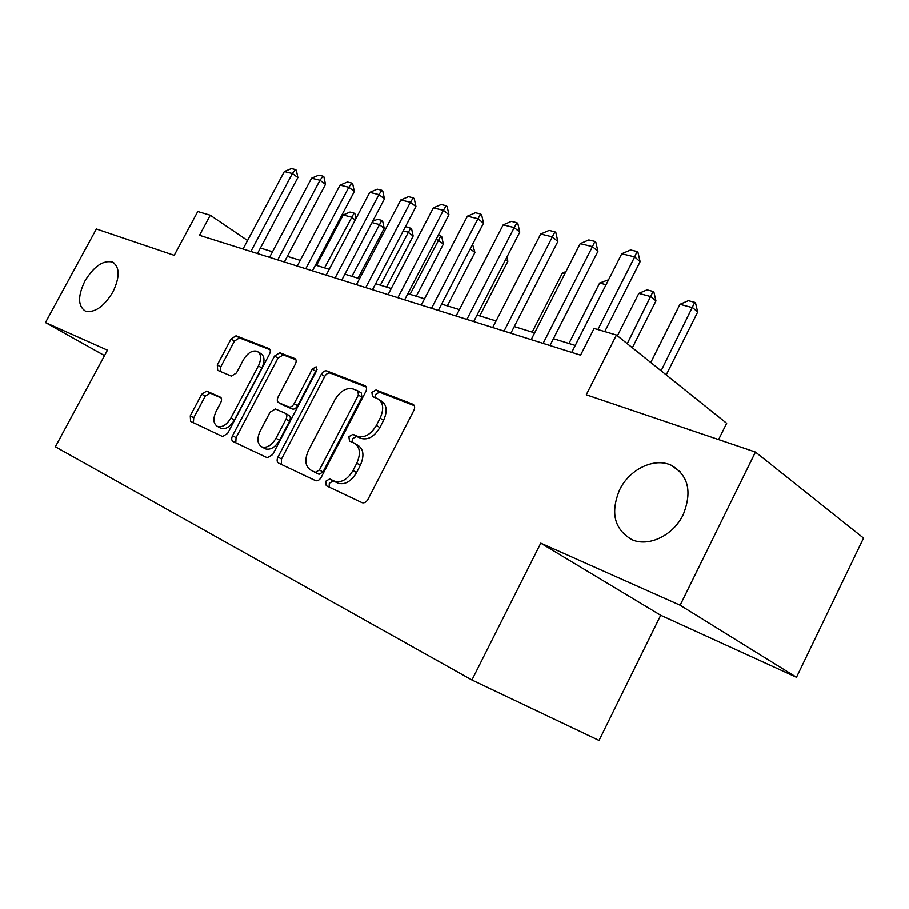 <?xml version="1.0" encoding="UTF-8"?>
<svg xmlns="http://www.w3.org/2000/svg" width="909" height="909" viewBox="0 0 909 909"><rect width="100%" height="100%" fill="white"/><g stroke="black" fill="none" stroke-linecap="round" stroke-linejoin="round"><path stroke-width="1.36" d="M325.717 481.27L326.251 485.713L362.089 502.711C364.316 503.279 366.27 502.154 367.975 499.325L413.834 410.482C415.129 407.482 414.811 405.403 412.879 404.232L375.985 389.95L371.906 392.358L372.485 396.597L377.394 398.528C383.325 402.13 384.234 408.686 380.11 418.163L376.36 425.412C370.838 434.491 364.577 438.115 357.578 436.309L352.931 434.32L348.874 436.684L349.465 441.035L354.044 443.013C360.066 446.751 360.987 453.489 356.771 463.204L352.999 470.498C347.613 479.418 341.489 482.997 334.637 481.247L329.672 478.941L325.717 481.27M355.737 444.024L357.567 445.103C363.6 448.853 364.52 455.568 360.328 465.272L356.555 472.544C351.192 481.44 345.079 485.02 338.228 483.258L333.251 480.952L329.297 483.27L329.126 487.076M414.299 405.664L379.439 392.154L375.36 394.551L374.917 397.551M379.473 399.846L380.86 400.721C386.802 404.323 387.711 410.868 383.598 420.333L379.848 427.56C374.349 436.615 368.1 440.229 361.1 438.411L356.442 436.434L352.397 438.774L352.044 442.149M112.898 291.971C120.022 276.893 119.874 266.916 112.466 262.042C103.103 259.974 93.911 266.303 84.889 281.029C77.685 296.05 77.833 306.06 85.344 311.06C94.616 313.128 103.796 306.765 112.898 291.971M683.204 514.676C692.363 491.621 688.34 475.123 671.137 465.192C654.116 457.227 629.414 469.351 619.62 489.837C610.189 512.824 614.314 529.447 632.005 539.696C648.583 547.286 673.387 535.435 683.204 514.676M206.673 391.086L201.741 394.188L190.254 415.833L190.595 421.378L222.603 436.547L227.625 433.388L269.518 354.021C270.734 351.34 270.564 349.522 269.019 348.556L236.022 335.785L231.056 338.977L217.274 364.941L217.694 370.327L231.397 376.11L236.442 372.929L243.373 359.839C247.589 352.919 252.179 350.067 257.122 351.272C261.224 353.84 261.644 358.725 258.395 365.907L230.897 417.992C226.773 424.787 222.307 427.605 217.501 426.435C213.24 423.764 212.786 418.708 216.149 411.266L220.705 402.664C221.932 399.96 221.785 398.108 220.273 397.108L206.673 391.086L210.138 393.074L205.207 396.165L193.742 417.765L193.401 422.708M680.137 605.235L540.775 543.162L660.707 615.279L796.489 677.296L680.137 605.235L755.459 452.057L586.26 394.779L616.45 335.012L594.111 328.422L580.567 355.146L199.491 235.295L210.274 215.206L197.764 211.513L174.21 255.304L96.365 228.954L45.45 322.547L104.512 355.589M540.775 543.162L471.93 680.012L55.369 446.785L107.444 350.158L45.45 322.547M277.949 457.034C276.666 459.92 276.87 461.942 278.563 463.101L315.582 480.656C317.673 481.179 319.536 480.077 321.184 477.339L365.736 391.665C367.009 388.768 366.747 386.779 364.941 385.677L326.808 370.917C324.763 370.452 322.922 371.576 321.286 374.269L277.949 457.034L281.506 459.011L281.313 464.397M267.269 457.738L232.999 441.49C231.431 440.411 231.284 438.479 232.534 435.695L274.563 355.998L279.802 352.726L294.755 358.51C296.368 359.509 296.561 361.384 295.334 364.123L278.109 396.892C276.847 399.687 277.04 401.608 278.699 402.653L288.732 406.937C290.71 407.425 292.505 406.334 294.141 403.664L312.264 369.099L316.127 366.781L316.571 370.781L272.677 454.557L267.269 457.738M755.459 452.057L863.55 538.083L796.489 677.296M471.93 680.012L599.042 740.437L660.707 615.279M718.61 439.581L726.666 423.287L616.45 335.012M247.555 240.487L210.274 215.206M575.249 345.42L553.445 338.682M534.628 332.853L514.278 326.558M496.064 320.922L477.043 315.048M459.409 309.583L441.615 304.083M424.503 298.788L407.846 293.63M391.245 288.505L375.633 283.676M359.509 278.688L344.875 274.154M329.206 269.303L315.468 265.053M300.231 260.338L287.335 256.349M272.495 251.759L260.383 248.009M366.247 387.029L330.24 373.076C328.206 372.622 326.365 373.735 324.729 376.428L281.506 459.011M315.4 472.26L319.389 469.976L358.385 395.029L357.839 390.847L353.033 388.95C346.249 387.382 340.193 390.995 334.876 399.778L308.503 450.319C304.345 459.693 305.094 466.283 310.764 470.089L319.059 474.293L322.956 471.987L319.389 469.976M358.271 391.109L361.305 393.018L361.85 397.199L322.956 471.987M313.4 471.566L310.764 470.089M318.979 474.259L314.344 472.089M295.914 359.771L283.21 354.851L277.984 358.112L236.056 437.649L235.783 442.808M281.733 404.437L292.221 409.005C294.198 409.493 295.993 408.402 297.618 405.732L315.696 371.247L312.264 369.099M317.025 369.588L315.696 371.247M260.144 431.048C256.702 438.774 257.281 444.069 261.872 446.921C267.019 448.194 271.723 445.308 275.995 438.263L286.005 419.174C287.267 416.322 287.062 414.368 285.381 413.3L275.359 408.959L270.053 412.197L260.144 431.048M264.258 448.251L265.417 448.898C270.564 450.171 275.268 447.296 279.529 440.274L275.995 438.263M285.812 413.561L288.88 415.356C290.562 416.413 290.778 418.367 289.505 421.219L279.529 440.274M221.171 397.96L210.138 393.074M219.989 427.821L221.012 428.389C225.818 429.559 230.284 426.753 234.397 419.969L230.897 417.992M258.361 352.033L260.542 353.374C264.644 355.942 265.076 360.816 261.837 367.986L234.397 419.969M270.121 349.772L239.419 337.864L234.454 341.057L220.705 366.963L220.148 371.361M666.229 374.883L697.68 312.026L692.715 307.685L679.966 304.299L650.764 362.498M679.966 304.299L688.363 300.663L694.749 302.333L695.578 303.061L697.68 312.026M661.116 370.792L694.749 302.333M571.727 352.362L621.767 253.747L630.585 249.952L637.05 251.498L634.675 256.895L640.129 261.667L604.758 331.558M621.767 253.747L634.675 256.895L597.883 329.535M637.05 251.498L637.959 252.293L640.129 261.667M632.357 347.761L655.968 300.879L650.958 296.607L638.834 293.38L617.416 335.785M638.834 293.38L647.038 289.835L653.105 291.425L653.935 292.141L655.968 300.879M627.244 343.659L653.105 291.425M606.064 284.687L599.667 282.994L568.943 343.477M599.667 282.994L608.564 279.767M564.819 273.745L562.341 273.086L532.197 332.103M562.341 273.086L565.943 271.541M531.186 339.614L580.192 243.623L588.805 239.919L594.929 241.396L592.441 246.612L597.929 251.304L549.956 345.511M580.192 243.623L592.441 246.612L543.127 343.363M594.929 241.396L595.838 242.18L597.929 251.304M492.689 327.501L540.719 234.011L549.116 230.397L554.933 231.795L552.354 236.84L557.865 241.453L510.858 333.217M540.719 234.011L552.354 236.84L504.029 331.069M554.933 231.795L555.853 232.568L557.865 241.453M456.091 315.991L503.166 224.864L511.369 221.341L516.914 222.671L514.233 227.557L519.778 232.09L473.703 321.536M503.166 224.864L514.233 227.557L466.885 319.389M516.914 222.671L517.835 223.432L519.778 232.09M421.265 305.038L467.419 216.149L475.43 212.717L480.713 213.99L477.964 218.717L483.508 223.182L438.331 310.412M467.419 216.149L477.964 218.717L431.536 308.265M480.713 213.99L481.634 214.74L483.508 223.182M479.759 315.877L507.858 261.315L505.631 259.554M506.915 257.065L507.858 261.315M388.063 294.596L433.343 207.854L441.172 204.502L446.205 205.707L443.387 210.297L448.944 214.694L404.63 299.811M433.343 207.854L443.387 210.297L397.858 297.675M446.205 205.707L447.137 206.445L448.944 214.694M472.589 244.282L474.907 252.509L470.214 248.85M447.308 305.844L474.907 252.509M356.396 284.642L400.812 199.923L408.482 196.651L413.288 197.81L410.413 202.264L415.958 206.582L372.485 289.698M400.812 199.923L410.413 202.264L365.736 287.574M413.288 197.81L414.209 198.537L415.958 206.582M438.286 235.17L441.706 236.499L443.365 244.089L438.252 240.158L436.002 239.556M416.254 296.232L443.365 244.089M410.061 294.323L440.854 235.84M326.138 275.12L369.747 192.356L377.246 189.163L381.837 190.265L378.917 194.594L384.45 198.844L341.784 280.04M369.747 192.356L378.917 194.594L335.069 277.938M381.837 190.265L382.757 190.981L384.45 198.844M405.141 227.284L406.278 226.784L411.55 228.591L413.152 236.01L408.05 232.147L403.255 230.875M386.507 287.039L413.152 236.01M380.348 285.131L410.698 227.943M297.22 266.03L340.023 185.118L347.374 181.993L351.772 183.05L348.806 187.254L354.328 191.447L312.435 270.814M340.023 185.118L348.806 187.254L305.765 268.712M351.772 183.05L352.681 183.754L354.328 191.447M372.622 221.364L377.542 219.262L381.78 220.376L382.632 221.012L384.189 228.273L379.087 224.455L371.986 222.569M357.998 278.211L384.189 228.273M351.863 276.313L381.78 220.376M269.541 257.327L311.582 178.187L318.775 175.13L322.99 176.141L319.991 180.232L325.49 184.357L284.347 261.985M311.582 178.187L319.991 180.232L277.722 259.894M322.99 176.141L323.899 176.835L325.49 184.357M355.203 219.967L351.306 217.081L343.193 214.933L316.559 265.394M343.193 214.933L349.965 212.047L354.033 213.104L354.885 213.74L355.919 218.603M324.536 267.86L354.033 213.104M243.021 248.986L284.324 171.551L291.38 168.563L295.414 169.528L292.38 173.517L297.868 177.573L257.452 253.52M284.324 171.551L292.38 173.517L250.861 251.452M295.414 169.528L296.323 170.21L297.868 177.573M337.864 483.099L334.273 481.088M356.555 472.544L352.999 470.498M360.328 465.272L356.771 463.204M356.453 436.434L352.942 434.332L356.442 436.434M361.043 438.399L357.532 436.286M379.848 427.56L376.36 425.412M383.598 420.333L380.11 418.163M379.439 392.154L375.985 389.95M413.675 404.755L412.8 404.198M333.33 480.986L329.751 478.975M324.729 376.428L321.286 374.269M330.24 373.076L326.808 370.917M365.645 386.132L364.861 385.643M361.85 397.199L358.385 395.029M236.056 437.649L232.534 435.695M277.984 358.112L274.563 355.998M283.21 354.851L279.802 352.726M295.334 358.885L294.698 358.487M282.188 404.71L278.699 402.653M292.209 408.993L288.721 406.925L292.221 409.005M297.618 405.732L294.141 403.664M289.505 421.219L286.005 419.174M261.837 367.986L258.395 365.907M220.705 366.963L217.274 364.941M234.454 341.057L231.056 338.977M239.419 337.864L236.022 335.785M269.553 348.897L268.962 348.522M193.742 417.765L190.254 415.833M205.207 396.165L201.741 394.188M114.398 263.235L112.466 262.042M680.534 472.044L671.137 465.192M338.228 483.258L334.637 481.247M361.1 438.411L357.578 436.309M413.606 404.698L412.879 404.232M333.251 480.952L329.672 478.941M365.577 386.075L364.941 385.677M319.059 474.293L315.48 472.294M265.417 448.898L261.872 446.921M221.012 428.389L217.501 426.435M210.093 393.052L206.638 391.075"/></g></svg>
